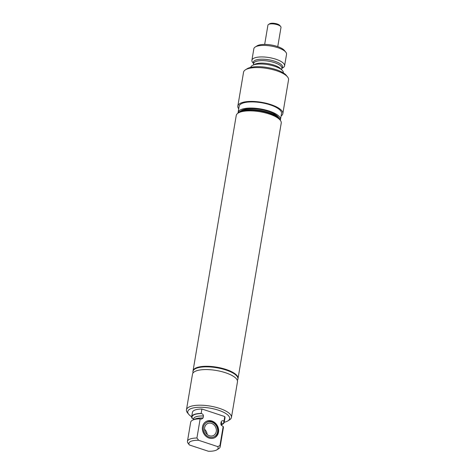 <?xml version="1.0" encoding="UTF-8"?>
<svg xmlns="http://www.w3.org/2000/svg" width="475" height="475" viewBox="0 0 475 475"><rect width="100%" height="100%" fill="white"/><g stroke="black" fill="none" stroke-linecap="round" stroke-linejoin="round"><path stroke-width="0.71" d="M277.75 46.621L280.998 27.407A6.632 2.221 -170.4 0 0 280.707 26.558A6.632 2.221 -170.4 0 0 277.513 24.771A6.632 2.221 -170.4 0 0 275.571 24.255A6.632 2.221 -170.4 0 0 268.482 24.492A6.632 2.221 -170.4 0 0 267.924 25.199L264.67 44.413M280.707 26.558L279.817 25.466A5.504 1.847 -170.4 0 0 277.168 23.982A5.504 1.847 -170.4 0 0 269.675 23.75L268.482 24.492M193.022 370.999A22.812 7.648 9.6 0 1 193.034 370.922L236.235 115.496A22.812 7.648 9.6 0 1 238.165 113.062L239.566 112.189A21.488 7.202 9.6 0 1 240.166 111.857A21.488 7.202 9.6 0 1 260.822 111.085A21.488 7.202 9.6 0 1 279.169 118.887L280.208 120.175A22.812 7.648 9.6 0 1 281.23 123.102L238.023 378.527A22.812 7.648 9.6 0 1 238.011 378.611M280.202 120.163A21.488 7.202 -170.4 0 0 279.264 118.334A21.488 7.202 -170.4 0 0 260.918 110.527A21.488 7.202 -170.4 0 0 240.255 111.298A21.488 7.202 -170.4 0 0 239.661 111.631A21.488 7.202 -170.4 0 0 238.171 113.056M239.661 111.631L241.359 110.58A19.885 6.662 9.6 0 1 241.912 110.271A19.885 6.662 9.6 0 1 261.03 109.559A19.885 6.662 9.6 0 1 278.006 116.779L279.264 118.334M280.268 120.246A21.488 7.202 -170.4 0 0 280.476 119.599A21.488 7.202 -170.4 0 0 264.961 109.838A21.488 7.202 -170.4 0 0 240.51 109.808A21.488 7.202 -170.4 0 0 238.1 112.433A21.488 7.202 -170.4 0 0 238.082 113.109M280.476 119.599L281.515 113.442A21.488 7.202 -170.4 0 0 266 103.681A21.488 7.202 -170.4 0 0 241.549 103.651A21.488 7.202 -170.4 0 0 239.145 106.275L238.1 112.433M238.711 108.805A22.812 7.648 9.6 0 1 237.833 106.05A22.812 7.648 9.6 0 1 240.392 103.265A22.812 7.648 9.6 0 1 266.35 103.295A22.812 7.648 9.6 0 1 282.827 113.662A22.812 7.648 9.6 0 1 281.087 115.971M282.827 113.662L288.545 79.824A22.812 7.648 -170.4 0 0 287.529 76.897A22.812 7.648 -170.4 0 0 268.048 68.608A22.812 7.648 -170.4 0 0 246.115 69.427A22.812 7.648 -170.4 0 0 245.48 69.783A22.812 7.648 -170.4 0 0 243.556 72.218L237.833 106.05M281.823 68.442L283.183 67.598A16.578 5.557 -170.4 0 0 284.59 65.823L286.544 54.292A16.578 5.557 -170.4 0 0 285.802 52.161L284.43 50.469A14.826 4.97 -170.4 0 0 271.771 45.078A14.826 4.97 -170.4 0 0 257.515 45.612A14.826 4.97 -170.4 0 0 257.1 45.843L255.247 46.995A16.578 5.557 -170.4 0 0 253.846 48.765L251.898 60.295A16.578 5.557 -170.4 0 0 252.641 62.433L253.65 63.674M285.802 52.161A16.578 5.557 -170.4 0 0 271.647 46.14A16.578 5.557 -170.4 0 0 255.704 46.74A16.578 5.557 -170.4 0 0 255.247 46.995M284.59 65.823A16.578 5.557 -170.4 0 0 272.62 58.294A16.578 5.557 -170.4 0 0 253.757 58.271A16.578 5.557 -170.4 0 0 251.898 60.295M283.332 72.889L283.337 72.859A16.512 5.534 -170.4 0 0 271.415 65.36A16.512 5.534 -170.4 0 0 252.623 65.336A16.512 5.534 -170.4 0 0 250.77 67.355L250.764 67.385M287.529 76.897L286.283 75.353A21.221 7.113 -170.4 0 0 268.161 67.646A21.221 7.113 -170.4 0 0 247.754 68.412A21.221 7.113 -170.4 0 0 247.166 68.738L245.48 69.783M211.512 423.379A6.656 5.706 -116.7 0 1 216.285 429.222A6.656 5.706 -116.7 0 1 213.459 435.51A6.656 5.706 -116.7 0 1 209.422 435.747A6.656 5.706 -116.7 0 1 204.648 429.905A6.656 5.706 -116.7 0 1 207.474 423.611A6.656 5.706 -116.7 0 1 211.512 423.379M209.19 437.089A8.105 6.947 -116.7 0 1 203.383 427.221A8.105 6.947 -116.7 0 1 211.737 422.032A8.105 6.947 -116.7 0 1 217.55 431.906A8.105 6.947 -116.7 0 1 209.19 437.089M206.126 421.491A9.168 7.855 -116.7 0 1 211.417 421.295A9.168 7.855 -116.7 0 1 217.96 429.168A9.168 7.855 -116.7 0 1 214.356 437.855M204.577 429.317A6.656 5.706 -116.7 0 1 207.153 434.441M237.328 380.386A22.812 7.648 -170.4 0 0 237.933 379.086L237.999 378.694A22.812 7.648 -170.4 0 0 225.999 369.609A22.812 7.648 -170.4 0 0 193.01 371.082L192.939 371.48A22.812 7.648 -170.4 0 0 193.082 372.899M237.933 379.086A22.812 7.648 -170.4 0 0 225.934 370.001A22.812 7.648 -170.4 0 0 192.939 371.48M224.236 422.281A21.221 7.113 -170.4 0 0 227.834 420.921L229.52 419.876A22.812 7.648 -170.4 0 0 231.444 417.448L237.47 381.811A22.812 7.648 -170.4 0 0 225.471 372.727A22.812 7.648 -170.4 0 0 192.482 374.199L186.455 409.836A22.812 7.648 -170.4 0 0 187.471 412.769L188.717 414.307A21.221 7.113 -170.4 0 0 191.668 416.771M231.444 417.448A22.812 7.648 -170.4 0 0 219.444 408.358A22.812 7.648 -170.4 0 0 186.455 409.836M227.834 420.921A21.221 7.113 -170.4 0 0 218.464 410.21A21.221 7.113 -170.4 0 0 195.249 407.58A21.221 7.113 -170.4 0 0 188.717 414.307M221.582 424.668A16.512 5.534 -170.4 0 0 224.23 422.311L224.978 417.875A16.512 5.534 -170.4 0 0 224.764 416.563L201.905 409.005A16.512 5.534 -170.4 0 0 192.417 412.365L191.662 416.801A16.512 5.534 -170.4 0 0 191.882 418.107L193.533 419.033M189.377 444.968L208.377 451.25A14.826 4.97 -170.4 0 0 216.879 449.831A14.826 4.97 -170.4 0 0 217.651 446.583L198.651 440.301A14.826 4.97 -170.4 0 0 189.377 444.968L187.649 442.676A16.578 5.557 -170.4 0 1 187.441 441.382A16.578 5.557 -170.4 0 1 196.923 438.009L198.651 440.301M201.905 409.005L201.157 413.44A16.512 5.534 -170.4 0 0 191.662 416.801M201.157 413.44L201.584 413.582C202.742 413.974 203.359 414.776 203.437 415.993L203.092 418.012L201.442 419.14L200.165 418.843A16.578 5.557 -170.4 0 0 190.683 422.21L187.441 441.382M200.165 418.843L196.923 438.009M211.939 421.028A9.168 7.855 -116.7 0 1 218.512 429.073A9.168 7.855 -116.7 0 1 214.623 437.73A9.168 7.855 -116.7 0 1 209.059 438.057A9.168 7.855 -116.7 0 1 202.493 430.012A9.168 7.855 -116.7 0 1 206.382 421.355A9.168 7.855 -116.7 0 1 211.939 421.028M217.651 446.583L219.931 445.615L223.173 426.449L221.19 425.19L220.816 423.872L221.16 421.853C221.623 420.814 222.431 420.482 223.588 420.862L224.016 420.998L224.764 416.563M224.23 422.311A16.512 5.534 -170.4 0 0 224.016 420.998M216.879 449.831L218.737 448.679A16.578 5.557 -170.4 0 0 220.139 446.91L223.381 427.743A16.578 5.557 -170.4 0 0 223.173 426.449M220.139 446.91A16.578 5.557 -170.4 0 0 219.931 445.615M193.034 370.922A22.812 7.648 9.6 0 1 226.029 369.443A22.812 7.648 9.6 0 1 238.023 378.527M238.165 113.062A22.812 7.648 9.6 0 1 269.23 114.018A22.812 7.648 9.6 0 1 280.208 120.175M281.835 68.376A14.826 4.97 -170.4 0 0 270.453 60.099A14.826 4.97 -170.4 0 0 255.016 60.408A14.826 4.97 -170.4 0 0 253.662 63.614M281.604 69.748L281.853 68.275A14.286 4.786 -170.4 0 0 270.156 61.471A14.286 4.786 -170.4 0 0 255.283 61.768A14.286 4.786 -170.4 0 0 253.68 63.507L253.43 64.986M281.063 69.332A14.286 4.786 -170.4 0 0 269.735 63.988A14.286 4.786 -170.4 0 0 254.855 64.279A14.286 4.786 -170.4 0 0 254.078 64.772M201.584 413.582A16.126 5.403 -170.4 0 0 192.31 418.249M203.437 415.993A14.297 4.792 -170.4 0 0 193.562 418.873L193.788 419.342M203.092 418.012A14.297 4.792 -170.4 0 0 194.103 419.585M221.629 424.407A16.126 5.403 -170.4 0 0 223.588 420.862M221.445 425.499L221.76 423.641A14.297 4.792 -170.4 0 0 221.16 421.853M221.439 425.487A14.297 4.792 -170.4 0 0 220.816 423.872M193.562 418.873L193.402 419.817"/></g></svg>
